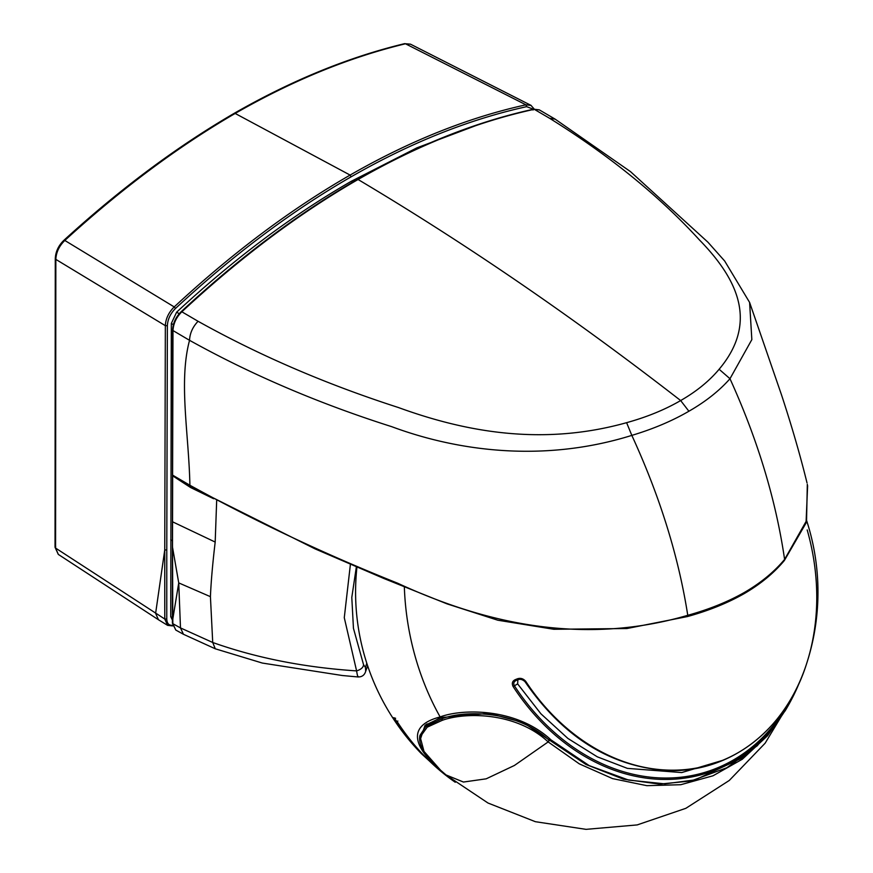 <?xml version="1.0" encoding="UTF-8"?>
<svg xmlns="http://www.w3.org/2000/svg" width="873" height="873" viewBox="0 0 873 873"><rect width="100%" height="100%" fill="white"/><g stroke="black" fill="none" stroke-linecap="round" stroke-linejoin="round"><path stroke-width="1.31" d="M183.505 634.311L175.789 630.055L172.832 623.693L172.799 619.066L178.736 582.902L180.482 627.916L212.717 642.484C256.324 657.969 304.284 667.441 356.599 670.9L344.278 617.68L350.389 564.46M172.81 622.525L172.832 623.693L180.482 627.916L183.45 634.278L215.282 648.792L212.717 642.484L210.426 596.674L178.736 582.902L172.505 547.164L172.658 475.84L190.554 487.505L213.645 498.745M210.426 596.674C211.037 581.964 212.619 563.762 215.184 542.057L216.7 499.847M58.349 554.442L55.588 548.08L55.654 546.389M358.236 676.477C357.974 677.764 357.428 675.909 356.599 670.9C361.073 669.482 363.386 667.398 363.539 664.669L353.445 628.298L351.797 597.459L356.337 567.003M365.689 671.359L365.449 667.474L366.78 663.174M195.585 489.066L190.216 486.119L190.554 487.505M539.383 109.911L534.243 109.3C476.232 122.002 417.512 145.398 358.072 179.5C298.653 213.71 239.911 257.808 181.846 311.792C176.379 317.15 173.421 323.403 172.985 330.561L172.603 475.381L190.216 486.119L189.899 485.246C188.874 433.805 178.496 381.741 189.539 340.317C251.511 374.746 318.874 403.522 391.639 426.646C457.856 451.243 543.77 462.865 631.823 435.387C653.157 428.992 672.177 420.939 688.895 411.238C705.635 401.624 719.33 390.788 729.981 378.718C757.731 439.817 775.933 500.043 784.598 559.407L784.336 560.542C773.991 572.994 760.645 584.004 744.287 593.575L744.254 593.585M172.625 473.984L172.581 475.108L189.899 485.246C255.429 521.399 324.701 554.06 397.695 583.229C475.458 619.197 576.769 647.897 687.76 615.301C678.561 556.461 659.912 496.497 631.823 435.387L626.607 422.674C542.177 446.332 465.069 431.797 398.415 407.527C326.218 384.251 259.434 355.507 198.051 321.275C192.682 326.971 189.845 333.322 189.539 340.317L172.985 330.561L173.029 329.427M55.894 257.71L55.839 259.39C56.167 252.297 59.157 245.99 64.809 240.457L174.218 306.925C232.174 253.137 290.796 209.182 350.106 175.08L351.121 176.815C410.332 142.801 468.845 119.415 526.648 106.659L525.939 104.815L405.465 43.781L410.583 44.217M686.855 616.262L687.76 615.301C709.28 609.343 728.257 601.661 744.691 592.276C760.961 582.782 774.264 571.826 784.598 559.407L806.554 520.624L807.318 484.22M158.537 619.797L58.284 554.388L55.032 547.251L55.283 258.572C55.621 251.664 58.48 245.586 63.86 240.337C119.808 189.19 176.564 146.86 234.139 113.37C291.713 80.371 348.545 57.138 404.614 43.65L405.465 43.781C349.298 57.312 292.52 80.534 235.153 113.446C177.765 146.795 120.987 189.125 64.809 240.457L63.784 241.035M807.001 482.834L807.012 482.867C800.17 455.062 791.604 425.533 781.313 394.29L749.601 302.407L751.839 339.63L729.981 378.718L719.123 369.257C709.28 381.043 696.458 391.475 680.656 400.554L688.895 411.238M531.155 105.458L525.939 104.815C468.037 117.582 409.426 141.011 350.106 175.08L235.153 113.446L233.702 114.33M175.506 308.442L174.218 306.925C168.664 312.447 165.706 318.7 165.346 325.673L167.376 325.705C167.703 319.289 170.41 313.527 175.506 308.442C233.375 254.741 291.92 210.862 351.121 176.815M215.184 542.057L172.527 521.792L172.548 520.657M172.756 625.908L167.627 625.374L164.768 619.022L55.588 548.08L55.839 259.39L165.346 325.673L164.746 549.946L166.776 549.979L167.376 325.705M173.116 625.188L171.828 625.876L173.116 625.188C169.122 625.81 167.005 623.748 166.765 619.022L164.768 619.022L164.746 549.946L155.623 613.348L158.46 619.754L167.616 625.363M172.778 617.888L172.527 546.018M172.374 620.005L170.748 616.709L171.326 323.447L176.63 312.185C233.931 258.965 292.084 215.369 351.11 181.388L416.847 147.875L482.005 123.279M397.87 721.054L395.906 722.113L393.548 717.682A1.408 1.397 -71.8 0 0 394.29 718.25L397.859 722.713A202.885 162.236 72.1 0 0 453.764 781.215A202.885 162.236 72.1 0 0 453.774 781.215A231.192 231.192 0 0 0 455.269 782.263M395.622 718.283L393.865 717.77L397.859 722.713M438.028 768.906L421.321 753.595A194.93 155.874 -107.9 0 1 421.321 753.595A194.93 155.874 -107.9 0 1 395.906 722.113M790.163 700.277A207.829 166.186 -107.9 0 1 514.35 685.698C513.171 683.352 513.826 681.584 516.314 680.394A1.408 0.622 -112.1 0 1 516.259 680.427A1.408 0.622 -112.1 0 1 515.288 679.652A228.955 19.992 -24.6 0 0 517.285 678.845L518.235 679.62C520.373 678.888 522.611 679.543 524.946 681.606L525.753 681.376A202.209 161.691 72.1 0 0 806.281 664.68L806.281 664.68A202.209 161.691 72.1 0 0 807.187 529.933M723.739 760.023L681.726 772.572L627.381 768.371L597.307 756.826L567.908 738.449L540.933 713.819L517.645 683.919L513.095 686.527C511.611 683.341 512.342 681.038 515.288 679.652M518.235 679.62L516.205 680.438M799.875 681.376A209.094 167.201 -107.9 0 1 793.033 696.567L793.033 696.567A209.094 167.201 -107.9 0 1 513.095 686.527M517.645 683.919L517.864 679.772M404.341 586.852A231.192 181.562 -97.8 0 0 440.134 716.94C462.963 708.385 516.849 708.025 551.016 739.911L589.21 765.621L628.625 780.08L664.877 783.856L695.192 779.862L742.912 757.6L764.508 738.438L785.274 710.644M450.959 778.934L443.779 773.249C405.814 741.515 412.874 724.001 439.97 716.995L441.618 717.377M424.354 727.94L427.126 723.87M446.19 775.071L440.57 770.215L423.994 751.391L420.153 736.921L427.235 727.165L442.054 720.411C463.781 712.259 515.517 711.386 548.168 741.919L514.426 765.457L486.185 778.825L463.454 782.044L446.027 774.94M440.57 770.215L426.864 755.636C420.895 747.615 418.614 740.839 420 735.306L425.762 726.652L442.262 718.632C463.836 710.447 516.172 709.476 549.27 740.424L548.179 741.941L579.29 763.853L612.606 778.618L646.86 785.667L680.754 784.718L712.99 775.791L742.334 759.226L767.651 735.666L787.97 706.017M439.446 718.152L428.829 724.099L425.762 726.663M365.449 667.474L363.539 664.669M744.287 593.575C727.733 603.003 708.778 610.663 687.422 616.567L626.869 628.538L553.809 629.28L497.806 620.212L447.02 603.865L383.814 578.472L314.989 548.844L195.236 488.869M626.607 422.674C646.86 417.076 664.877 409.71 680.656 400.554C573.496 317.379 465.964 243.687 358.072 179.5L357.101 180.078L358.072 179.5M534.232 109.081L530.915 105.317L410.474 44.163L404.592 43.661M744.691 592.276L743.229 593.465M719.123 369.257C758.899 322.006 737.063 278.476 699.273 239.769C659.29 195.999 609.409 155.514 549.63 118.302L555.173 119.165M533.425 109.234L526.648 106.659M549.63 118.302L534.243 109.3L532.956 109.987M181.148 312.152L181.846 311.792L198.051 321.275M166.765 619.022L166.776 549.979M351.121 181.377L352.572 182.228M170.748 616.709L172.363 617.658M170.748 539.765L172.112 540.562M171.326 323.447L173.378 324.636M176.63 312.185L179.249 313.702M196.469 489.535A2.106 1.222 -60 0 1 196.741 488.956M517.285 678.845C520.494 677.721 523.32 678.572 525.753 681.376M516.314 680.394A227.558 19.872 -24.6 0 0 518.18 679.63M439.97 716.995L441.782 717.333M551.016 739.911L550.263 739.671M799.886 681.344L793.033 696.567A231.192 231.192 0 0 1 785.253 710.677L757.306 745.717L726.871 767.727L690.958 780.986L659.41 784.118L623.475 779.185L586.012 764.497L523.211 722.549L488.891 713.35L441.345 717.551M419.804 741.002L424.987 725.474L426.482 724.317M548.168 741.919L549.532 739.409M442.262 718.632L442.054 720.411M749.601 302.418L724.688 261.027L707.927 242.192L630.513 171.643L555.075 119.099L539.274 109.845L533.643 109.19C475.807 121.827 417.054 145.245 357.384 179.445C297.737 213.82 239.006 257.906 181.18 311.694C175.855 316.921 172.996 323.032 172.614 329.994L172.396 623.104L175.789 630.055M215.282 648.792L262.326 663.054L342.26 675.506L358.05 676.968C362.055 677.011 364.608 675.08 365.732 671.151L367.664 665.859M807.623 485.628L806.041 523.047L784.369 560.51M397.826 722.702C413.507 746.426 432.146 765.937 453.764 781.215M524.946 681.606C562.408 736.081 608.896 765.654 664.429 770.324C727.285 774.613 784.969 731.596 806.281 664.68A231.192 231.192 0 0 0 806.696 520.788M356.926 567.254A231.192 231.192 0 0 0 421.332 753.595M425.304 725.212L441.269 717.573M446.245 775.126L488.007 803.029L535.378 821.7L586.034 829.35L637.17 824.92L685.84 808.322L729.282 780.462L765.13 743.196L791.713 699.12"/></g></svg>
